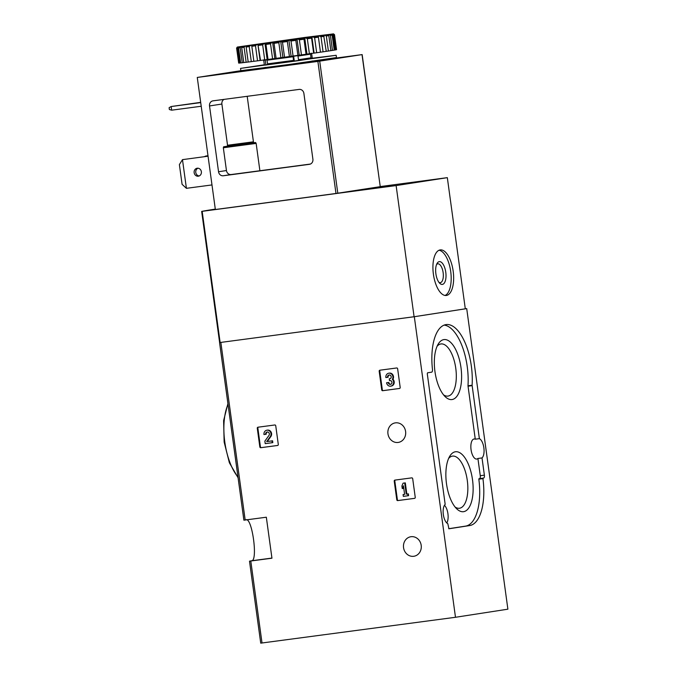 <?xml version="1.0" encoding="UTF-8"?>
<svg xmlns="http://www.w3.org/2000/svg" width="677" height="677" viewBox="0 0 677 677"><rect width="100%" height="100%" fill="white"/><g stroke="black" fill="none" stroke-linecap="round" stroke-linejoin="round"><path stroke-width="1.02" d="M394.226 481.119A0.922 0.829 81.2 0 1 394.928 480.103L411.743 477.869A0.922 0.829 81.2 0 1 412.691 478.664L415.246 497.341A0.922 0.829 81.2 0 1 414.552 498.357L397.729 500.591A0.922 0.829 81.2 0 1 396.79 499.795L394.226 481.119L394.818 481.025A0.922 0.829 81.2 0 1 395.385 480.044M245.946 519.792C252.115 517.16 258.157 561.182 251.565 560.776A181.571 1.515 -7.8 0 0 249.517 561.174L271.951 558.203L266.332 517.22L243.889 520.19L219.576 342.579A181.571 1.515 172.2 0 1 219.619 342.562L201.661 211.41A181.571 1.515 172.2 0 1 215.303 209.108M380.237 186.573L447.328 177.653L465.302 308.814L466.715 308.61L507.885 609.182L455.486 617.28L260.73 643.15L249.5 561.174L260.73 643.15M455.486 617.28L414.316 316.718L219.56 342.579L243.889 520.19M413.715 556.291A9.884 8.894 81.2 0 1 403.568 547.769A9.884 8.894 81.2 0 1 410.863 536.734A9.884 8.894 81.2 0 1 421.17 545.146A9.884 8.894 81.2 0 1 413.884 556.266A9.884 8.894 81.2 0 1 413.715 556.291M398.118 442.445A9.884 8.894 81.2 0 1 387.972 433.915A9.884 8.894 81.2 0 1 395.266 422.88A9.884 8.894 81.2 0 1 405.574 431.291A9.884 8.894 81.2 0 1 398.288 442.419A9.884 8.894 81.2 0 1 398.118 442.445M379.179 371.233A0.922 0.829 81.2 0 1 379.873 370.209L396.688 367.975A0.922 0.829 81.2 0 1 397.636 368.779L400.192 387.447A0.922 0.829 81.2 0 1 399.498 388.471L382.674 390.705A0.922 0.829 81.2 0 1 381.735 389.901L379.179 371.233L379.772 371.14A0.922 0.829 81.2 0 1 380.33 370.15M257.277 428.236A0.922 0.829 81.2 0 1 257.971 427.212L274.794 424.978A0.922 0.829 81.2 0 1 275.742 425.782L278.298 444.451A0.922 0.829 81.2 0 1 277.612 445.466A0.922 0.829 81.2 0 1 277.604 445.474L260.78 447.709A0.922 0.829 81.2 0 1 259.833 446.905L257.277 428.236L257.869 428.143A0.922 0.829 81.2 0 1 258.428 427.153M446.49 483.716A30.237 13.159 82.4 0 0 456.679 508.791A30.237 13.159 82.4 0 0 472.538 479.976A30.237 13.159 82.4 0 0 449.706 456.306A30.237 13.159 82.4 0 0 446.49 483.716M434.956 371.563A30.237 13.159 82.4 0 0 445.144 396.637A30.237 13.159 82.4 0 0 461.012 367.823A30.237 13.159 82.4 0 0 438.171 344.144A30.237 13.159 82.4 0 0 434.956 371.563M444.146 325.104A44.817 19.506 -97.6 0 1 467.993 385.788L475.271 439.195A10.113 4.401 -97.6 0 0 474.078 438.992A10.113 4.401 -97.6 0 0 471.057 449.689A10.113 4.401 -97.6 0 0 476.743 459.048A10.113 4.401 -97.6 0 0 477.911 458.473L480.272 475.703A2.759 1.202 -97.6 0 1 479.46 478.622L483.564 478.08A2.759 1.202 -97.6 0 0 484.377 475.161L482.016 457.931A10.113 4.401 -97.6 0 0 483.86 447.802A10.113 4.401 -97.6 0 0 479.375 438.654L472.097 385.247A44.817 19.506 -97.6 0 0 446.168 324.579A44.817 19.506 -97.6 0 0 432.468 369.414A2.759 1.202 -97.6 0 1 431.638 372.164L427.551 372.799L427.28 373.772L445.178 504.399A10.113 4.401 -97.6 0 0 443.333 514.528A10.113 4.401 -97.6 0 0 447.819 523.676L448.919 528.779L469.677 525.564A44.817 19.506 -97.6 0 0 482.938 478.631L483.073 478.157M444.451 505.279A10.113 4.401 -97.6 0 1 447.937 513.818A10.113 4.401 -97.6 0 1 446.803 522.974M478.969 478.698L478.834 479.181A44.817 19.506 -97.6 0 1 465.573 526.114L448.741 528.712M466.715 308.61L414.316 316.718M477.911 458.473L482.016 457.931M475.271 439.195L479.375 438.654M455.071 507.005A26.301 11.45 82.4 0 0 459.446 508.249A26.301 11.45 82.4 0 0 467.325 480.67A26.301 11.45 82.4 0 0 452.515 456.103A26.301 11.45 82.4 0 0 448.614 458.447M443.545 394.852A26.301 11.45 82.4 0 0 447.92 396.096A26.301 11.45 82.4 0 0 455.799 368.508A26.301 11.45 82.4 0 0 440.989 343.941A26.301 11.45 82.4 0 0 437.088 346.285M399.633 388.437L383.275 390.612A0.922 0.829 81.2 0 1 382.327 389.808L379.772 371.14M389.36 374.999A2.099 1.887 81.2 0 0 388.099 377.241L387.506 377.334A2.099 1.887 81.2 0 1 390.857 375.828A1.836 1.65 81.2 0 1 389.808 378.748L389.258 378.815L389.503 380.635L390.062 380.567A1.836 1.65 81.2 0 1 390.409 384.35A2.099 1.887 81.2 0 1 388.217 382.522L386.584 382.742L388.217 382.522M392.939 379.238L392.347 379.332A3.927 3.537 81.2 0 1 390.688 386.161L391.281 386.068A3.927 3.537 81.2 0 0 392.939 379.238A3.927 3.537 81.2 0 0 389.368 373.112L388.776 373.205A3.927 3.537 81.2 0 0 385.865 377.554L387.506 377.334M389.258 378.815L390.003 378.705M390.697 384.274A2.099 1.887 81.2 0 1 388.81 382.437M390.688 386.161A3.927 3.537 81.2 0 1 386.584 382.742M388.776 373.205A3.927 3.537 81.2 0 1 392.347 379.332M414.688 498.331L398.321 500.506A0.922 0.829 81.2 0 1 397.382 499.702L394.818 481.025M408.011 495.75L408.603 495.657L408.358 493.846L406.835 494.041L405.311 482.879L403.67 483.099L403.077 483.192L401.91 485.993L402.265 488.582L403.433 485.79L404.609 494.354L403.086 494.557L403.34 496.376L408.011 495.75L407.766 493.931L406.242 494.134L404.711 482.972L403.077 483.192M403.568 486.788L402.866 488.489L402.265 488.582M403.086 494.557L404.609 494.337M408.358 493.846L407.766 493.931M406.835 494.041L406.242 494.134M405.311 482.879L404.711 482.972M277.739 445.441L261.373 447.615A0.922 0.829 81.2 0 1 260.425 446.812L257.869 428.143M267.457 431.994A2.099 1.887 81.2 0 0 266.196 434.245L265.604 434.338A2.099 1.887 81.2 0 1 269.099 433.068A2.099 1.887 81.2 0 1 268.972 435.421L264.868 441.133L265.215 443.638L272.23 442.707L271.985 440.888L266.687 441.59L270.284 436.589A3.927 3.537 81.2 0 0 266.873 430.208A3.927 3.537 81.2 0 0 263.971 434.558L265.604 434.338M266.873 430.208L267.474 430.115A3.927 3.537 81.2 0 1 270.876 436.496L267.28 441.506L272.577 440.795L272.823 442.614L272.23 442.707M272.577 440.795L271.985 440.888M267.28 441.506L266.687 441.59M433.398 274.21A22.984 10.003 82.4 0 0 446.312 295.468A22.984 10.003 82.4 0 0 453.201 271.367A22.984 10.003 82.4 0 0 440.262 249.906A22.984 10.003 82.4 0 0 433.398 274.21M447.328 177.653L396.121 185.574L201.661 211.402L219.619 342.562L220.135 342.503L202.169 211.342M465.302 308.814L414.087 316.734L396.121 185.574M414.087 316.734L220.135 342.503M365.572 189.585L391.704 185.862L365.572 189.585M438.933 282.351A9.503 4.138 82.4 0 0 440.304 282.664A9.503 4.138 82.4 0 0 443.147 272.704A9.503 4.138 82.4 0 0 437.799 263.827A9.503 4.138 82.4 0 0 436.563 264.487M435.886 273.779A11.492 5.001 82.4 0 0 439.754 283.308A11.492 5.001 82.4 0 0 445.788 272.357A11.492 5.001 82.4 0 0 437.105 263.361A11.492 5.001 82.4 0 0 435.886 273.779M445.06 295.46A22.984 10.003 82.4 0 0 450.738 271.697A22.984 10.003 82.4 0 0 439.051 250.245M389.69 186.209L355.493 190.821L389.69 186.209M378.367 187.639L364.505 189.594L378.367 187.639M204.285 156.7L205.808 156.032L207.991 155.735L203.929 156.751M186.412 188.324L182.088 184.339L179.388 164.596L182.477 159.637L208.059 156.201L182.477 159.637L186.412 188.324L211.994 184.931M299.158 89.406L213.001 100.848A4.595 4.138 -98.8 0 0 212.925 100.865A4.595 4.138 -98.8 0 0 209.523 105.95L218.544 171.755A4.595 4.138 -98.8 0 0 223.266 175.766L309.423 164.316A4.595 4.138 -98.8 0 0 309.499 164.308A4.595 4.138 -98.8 0 0 312.901 159.222L303.888 93.409A4.595 4.138 -98.8 0 0 299.158 89.406M224.019 99.384A4.595 4.138 -98.8 0 0 221.887 104.038L227.531 145.25L227.26 146.224L223.605 146.791L223.334 147.764L226.448 170.536A4.595 4.138 -98.8 0 0 231.179 174.539L310.362 164.062M224.375 73.556L214.897 75.029L224.18 73.742M328.48 59.28L332.297 58.73L328.489 59.212M325.265 59.669L324.325 59.821L325.282 59.711M325.358 59.914L328.455 59.5M304.32 62.986L298.599 63.799L304.32 62.986M272.298 67.353L266.586 68.165L272.298 67.353M250.939 70.078L245.226 70.89L250.939 70.078M252.749 69.553L247.029 70.366L252.749 69.553M265.833 67.717L255.957 69.418L288.8 65.102L321.592 60.422L311.623 61.446M328.506 59.051L362.153 54.592L317.885 61.412L197.269 77.44L240.944 70.687M315.973 60.718L325.188 59.491M253.105 69.266L247.884 69.926M362.017 54.617L380.246 186.657L335.978 193.478L215.354 209.506L197.269 77.44M242.374 70.772L249.348 69.849M247.198 96.303L253.435 141.815L253.621 142.72L255.618 142.534L256.151 143.406L223.334 147.764M259.892 170.731L256.151 143.406M197.972 168.209A4.02 3.622 -98.8 0 0 199.165 175.961M198.327 176.198A4.02 3.622 81.2 0 1 197.168 168.234A4.02 3.622 81.2 0 1 198.395 176.181A4.02 3.622 81.2 0 1 198.327 176.198M201.213 106.255L171.653 110.182L169.368 109.513L169.115 107.694L171.154 106.534L200.68 102.345M188.054 104.19L193.444 103.429L188.054 104.19M200.714 102.608L171.154 106.534L171.653 110.182M312.283 58.222L336.173 55.294L336.486 57.57L288.724 64.527L240.851 70.679L240.538 68.402L264.335 64.789M297.931 55.624L293.039 56.293L297.931 55.624L298.625 60.634L293.987 61.269L293.556 60.397L267.593 63.85L266.856 64.874L265.892 65.009L265.206 59.999L266.916 59.762L267.593 63.85M293.039 56.293L293.556 60.397M334.506 34.645L336.562 49.675L334.506 34.645L333.465 33.858L332.28 34.062L334.04 34.772L336.105 49.793L335.191 49.963L333.135 34.933L331.916 34.18L330.748 34.341L327.846 34.806L328.827 35.619L330.884 50.648L328.396 51.029L326.331 35.999L324.968 35.255L323.648 35.441L326.255 51.342L323.073 51.816L321.008 36.786L319.637 36.042L318.292 36.228L320.441 52.197L316.667 52.738L314.61 37.709L313.256 36.964L311.936 37.142L311.581 38.14L313.637 53.17L309.389 53.771L307.324 38.741L306.029 37.988L304.777 38.157L303.99 39.215L306.046 54.245L301.443 54.888L299.386 39.858L298.185 39.088L297.034 39.241L295.832 40.358L297.888 55.379L293.073 56.047L291.017 41.018L289.942 40.231L288.055 40.493L287.361 41.525L289.417 56.555L284.543 57.215L282.487 42.186L280.718 41.483L279.686 41.636L278.839 42.685L280.896 57.714L276.106 58.366L274.05 43.336L272.653 42.575L271.485 42.744L270.521 43.81L272.577 58.84L268.016 59.449L265.959 44.42L264.978 43.607L263.717 43.785L262.659 44.86L264.715 59.889L260.527 60.439L257.92 44.538L256.6 44.716L255.491 45.799L257.548 60.828L253.85 61.311L251.7 45.342L250.363 45.528L249.238 46.611L251.294 61.632L248.205 62.03L246.149 47.001L246.504 46.002L245.192 46.18L244.084 47.255L246.14 62.284L243.762 62.572L241.697 47.542L242.493 46.485L241.24 46.654L240.191 47.72L242.256 62.749L240.64 62.936L238.583 47.906L239.785 46.798L238.634 46.941L237.678 47.999L239.743 63.029L238.956 63.096L236.899 48.067L238.465 46.908L237.449 47.035L236.62 48.075L238.685 63.096L236.586 48.059M334.04 34.772L333.135 34.933M328.827 35.619L326.331 35.999M324.19 36.321L321.008 36.786M318.385 37.167L314.61 37.709M311.581 38.14L307.324 38.741M303.99 39.215L299.386 39.858M295.832 40.358L291.017 41.018M287.361 41.525L282.487 42.186M278.839 42.685L274.05 43.336M270.521 43.81L265.959 44.42M262.659 44.86L258.462 45.41M255.491 45.799L251.793 46.281M249.238 46.611L246.149 47.001M244.084 47.255L241.697 47.542M240.191 47.72L238.583 47.906M237.678 47.999L236.899 48.067M237.449 47.035L333.465 33.858M334.413 34.688L333.312 33.918M333.126 33.96L331.916 34.18M328.286 34.755L324.968 35.255M323.868 35.424L319.637 36.042M318.275 36.245L313.256 36.964M311.691 37.184L306.029 37.988M304.303 38.234L298.185 39.088M296.348 39.342L289.942 40.231M288.055 40.493L281.573 41.382M279.686 41.636L273.313 42.499M271.485 42.744L265.418 43.556M263.717 43.785L258.14 44.521M256.6 44.716L251.683 45.359M250.363 45.528L246.259 46.044M245.192 46.18L242.019 46.561M241.24 46.654L239.099 46.899M238.634 46.941L237.585 47.035M305.099 37.404L330.74 34.239L317.369 36.338L240.107 46.654L305.099 37.404M336.173 55.294L240.538 68.402M311.75 58.594L312.325 58.518L311.632 53.508L310.599 53.618M266.916 59.762L263.7 60.168L264.385 65.178L265.892 65.009M330.884 50.631L334.201 50.132L332.145 35.102L330.418 35.373L332.475 50.403M326.246 51.325L328.396 51.029M320.441 52.197L323.073 51.816M313.637 53.17L316.667 52.738M306.046 54.245L309.389 53.771M297.888 55.379L301.443 54.888M289.417 56.555L293.073 56.047M280.896 57.714L284.543 57.215M272.577 58.84L276.106 58.366M264.715 59.889L268.016 59.449M257.548 60.828L260.527 60.439M251.294 61.632L253.85 61.285M246.14 62.284L248.205 62.005M242.256 62.749L243.754 62.555M239.743 63.029L240.64 62.91M334.201 50.106L335.191 49.963M331.408 34.265L332.145 35.102M330.418 35.373L329.107 34.629M257.92 44.538L260.103 60.473M264.978 43.607L267.161 59.542M272.653 42.575L274.837 58.518M280.718 41.483L282.901 57.427M288.927 40.366L291.11 56.301M297.034 39.241L299.217 55.184M304.777 38.157L306.96 54.101M311.936 37.142L314.12 53.085M318.292 36.228L320.475 52.171M310.582 53.652L311.632 53.508M294.326 61.235L293.632 56.225M263.7 60.168L265.206 59.999M328.455 59.559L328.523 58.891M325.146 59.39L325.383 59.982M327.186 59.094L327.431 59.694M262.016 642.989L250.786 561.013M245.176 520.029L220.846 342.418M228.022 404.364A44.817 19.506 82.4 0 0 224.798 441.988A44.817 19.506 82.4 0 0 237.982 477.065M465.573 526.114L469.677 525.564M478.834 479.181L482.938 478.631M479.46 478.622L483.564 478.08M480.272 475.703L484.377 475.161M468.01 386.186L472.114 385.636M467.993 385.788L472.097 385.247M251.565 560.776L271.926 558.076M383.275 390.612L382.674 390.705M382.327 389.808L381.735 389.901M398.321 500.506L397.729 500.591M397.382 499.702L396.79 499.795M261.373 447.615L260.78 447.709M260.425 446.812L259.833 446.905M270.876 436.496L270.284 436.589M209.523 105.95L221.887 104.038M218.544 171.755L226.448 170.536M317.885 61.412L335.978 193.478M319.713 61.158L337.798 193.224M223.266 175.766L231.179 174.539M255.618 142.534L223.605 146.791M253.621 142.72L227.26 146.224M253.435 141.815L227.531 145.25M293.987 61.269L266.856 64.874M293.056 56.75L267.093 60.202M311.564 61.92L312.19 60.922M266.019 68.157L265.156 67.37M311.835 58.603L298.616 60.625M311.124 53.178L310.506 54.177L311.005 57.816L298.489 59.703M310.506 54.177L297.998 56.064M238.076 477.767L229.376 462.763L224.146 442.064L223.613 420.637L227.921 403.627M362.153 54.592L380.246 186.657M237.373 47.018L236.595 48.059M311.005 57.816L311.869 58.603L311.327 58.654M264.961 60.414L264.089 59.627"/></g></svg>
